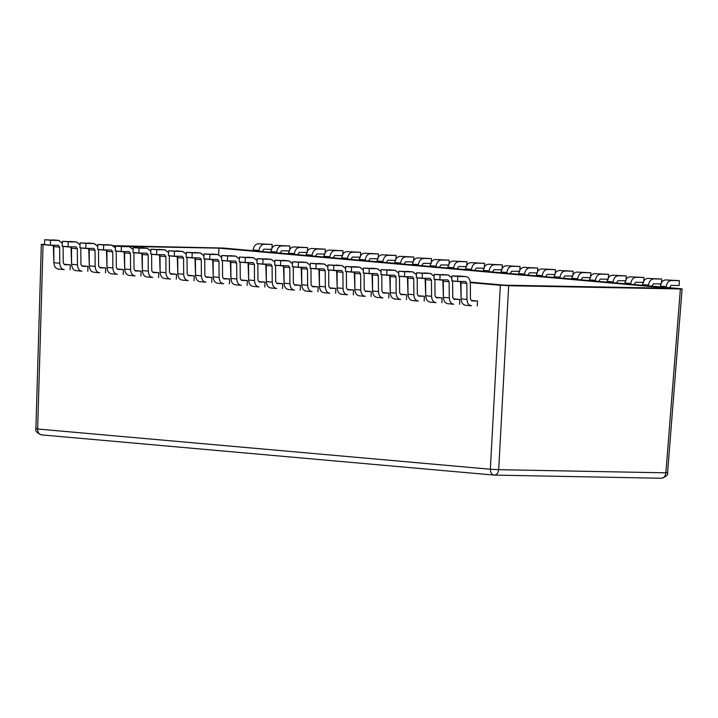<?xml version="1.0" encoding="UTF-8"?>
<svg xmlns="http://www.w3.org/2000/svg" width="718" height="718" viewBox="0 0 718 718"><rect width="100%" height="100%" fill="white"/><g stroke="black" fill="none" stroke-linecap="round" stroke-linejoin="round"><path stroke-width="1.08" d="M680.359 288.672L223.092 248.042L113.552 245.682L223.092 248.042L680.359 288.672C682.621 288.896 682.63 288.995 680.386 288.968L680.359 288.672C682.621 288.896 682.63 288.995 680.386 288.968L665.873 472.83L498.687 469.68C498.193 473.153 496.694 474.957 494.19 475.101L494.19 475.101C496.694 474.957 498.193 473.153 498.687 469.68L490.349 469.231L500.338 285.279L680.386 288.968L508.667 285.728L470.317 282.614L500.338 285.279L490.349 469.231C490.457 472.74 491.731 474.688 494.19 475.101L494.19 475.101C491.731 474.688 490.457 472.74 490.349 469.231L498.687 469.68L508.667 285.728L498.687 469.68L665.873 472.83C665.38 476.303 663.881 478.116 661.377 478.251L661.377 478.251C663.881 478.116 665.38 476.303 665.873 472.83C668.108 472.911 668.09 472.812 665.837 472.543C668.09 472.812 668.108 472.911 665.873 472.83L680.386 288.968M97.81 245.385L97.172 245.376L97.81 245.385M37.641 429.005L43.062 244.65C40.809 244.425 40.8 244.326 43.035 244.353L53.554 245.583L43.062 244.65L37.641 429.005L490.349 469.231L37.641 429.005C37.749 432.505 39.032 434.462 41.482 434.875L41.482 434.875C39.032 434.462 37.749 432.505 37.641 429.005C35.379 428.843 35.37 428.745 37.614 428.709C35.37 428.745 35.379 428.843 37.641 429.005C35.379 428.843 35.37 428.745 37.614 428.709M63.094 246.427L71.253 247.154L63.094 246.427M80.802 247.997L88.96 248.724L80.802 247.997M98.51 249.577L106.668 250.295L98.51 249.577M116.217 251.147L124.367 251.874L116.217 251.147M133.916 252.718L142.074 253.445L133.916 252.718M151.624 254.298L159.782 255.016L151.624 254.298M169.331 255.868L177.49 256.595L169.331 255.868M187.03 257.439L195.188 258.166L187.03 257.439M204.738 259.01L212.896 259.736L204.738 259.01M222.445 260.589L230.604 261.307L222.445 260.589M240.153 262.16L248.302 262.887L240.153 262.16M257.852 263.73L266.01 264.457L257.852 263.73M275.559 265.31L283.718 266.028L275.559 265.31M293.267 266.881L301.425 267.608L293.267 266.881M310.975 268.451L319.124 269.178L310.975 268.451M328.673 270.031L336.832 270.749L328.673 270.031M346.381 271.601L354.539 272.328L346.381 271.601M364.089 273.172L372.247 273.899L364.089 273.172M381.788 274.743L389.946 275.47L381.788 274.743M399.495 276.322L407.653 277.04L399.495 276.322M417.203 277.893L425.361 278.62L417.203 277.893M434.911 279.464L443.06 280.191L434.911 279.464M452.609 281.043L460.768 281.761L452.609 281.043M670.648 288.295L504.467 285.163L470.281 282.129L504.467 285.163L670.648 288.295L218.954 248.159L670.648 288.295M114.207 246.184L115.553 246.211L114.207 246.184M126.242 246.409L218.954 248.159L126.242 246.409M471.645 300.474L477.497 300.995L477.29 305.904L477.497 300.995L471.726 300.887L470.452 299.065L470.326 282.964C470.048 279.123 468.549 276.995 465.838 276.592L457.815 276.448L457.546 281.357L465.569 281.501L466.853 283.323L466.978 299.433C467.256 303.265 468.746 305.392 471.466 305.796L465.605 305.276C462.895 304.872 461.396 302.745 461.118 298.912L460.543 281.411L461.001 282.802L466.853 283.323L465.569 281.501L457.546 281.357L457.815 276.448L465.838 276.592C468.549 276.995 470.048 279.123 470.326 282.964L470.452 299.065L471.726 300.887L477.497 300.995L471.645 300.474M436.23 297.324L442.091 297.844L441.884 302.763L442.091 297.844L436.32 297.737L435.036 295.924L434.902 279.338L435.036 295.924L436.32 297.737L442.091 297.844L436.23 297.324M400.824 294.183L406.675 294.703L406.469 299.612L406.675 294.703L400.913 294.595L399.63 292.773L399.486 276.197L399.63 292.773L400.913 294.595L406.675 294.703L400.824 294.183M365.408 291.032L371.269 291.553L371.062 296.462L371.269 291.553L365.498 291.445L364.214 289.623L364.08 273.046L364.214 289.623L365.498 291.445L371.269 291.553L365.408 291.032M330.002 287.891L335.853 288.412L335.647 293.321L335.853 288.412L330.092 288.304L328.808 286.482L328.673 269.905L328.808 286.482L330.092 288.304L335.853 288.412L330.002 287.891M294.586 284.741L300.447 285.261L300.241 290.171L300.447 285.261L294.676 285.154L293.393 283.332L293.258 266.755L293.393 283.332L294.676 285.154L300.447 285.261L294.586 284.741M259.18 281.591L265.032 282.111L264.825 287.029L265.032 282.111L259.27 282.003L257.986 280.191L257.852 263.605L257.986 280.191L259.27 282.003L265.032 282.111L259.18 281.591M223.774 278.449L229.625 278.97L229.419 283.879L229.625 278.97L223.854 278.862L222.571 277.04L222.436 260.463L222.571 277.04L223.854 278.862L229.625 278.97L223.774 278.449M188.358 275.299L194.21 275.82L194.013 280.729L194.21 275.82L188.448 275.712L187.165 273.899L187.03 257.313L187.165 273.899L188.448 275.712L194.21 275.82L188.358 275.299M152.952 272.158L158.804 272.678L158.597 277.588L158.804 272.678L153.033 272.571L151.758 270.749L151.615 254.172L151.758 270.749L153.033 272.571L158.804 272.678L152.952 272.158M117.537 269.008L123.397 269.528L123.191 274.438L123.397 269.528L117.626 269.421L116.343 267.599L116.208 251.022L116.343 267.599L117.626 269.421L123.397 269.528L117.537 269.008M82.13 265.866L87.982 266.387L87.775 271.296L87.982 266.387L82.22 266.27L80.937 264.457L80.793 247.872L80.937 264.457L82.22 266.27L87.982 266.387L82.13 265.866M64.423 264.287L70.274 264.807L70.077 269.717L70.274 264.807L64.512 264.7L63.229 262.878L63.094 246.301L63.229 262.878L64.512 264.7L70.274 264.807L64.423 264.287M99.829 267.437L105.69 267.958L105.483 272.867L105.69 267.958L99.919 267.85L98.635 266.028L98.501 249.451L98.635 266.028L99.919 267.85L105.69 267.958L99.829 267.437M135.244 270.578L141.096 271.099L140.89 276.017L141.096 271.099L135.334 270.991L134.051 269.178L133.916 252.592L134.051 269.178L135.334 270.991L141.096 271.099L135.244 270.578M170.651 273.729L176.511 274.249L176.305 279.158L176.511 274.249L170.74 274.141L169.457 272.319L169.322 255.743L169.457 272.319L170.74 274.141L176.511 274.249L170.651 273.729M206.066 276.879L211.918 277.399L211.711 282.309L211.918 277.399L206.156 277.283L204.872 275.47L204.738 258.893L204.872 275.47L206.156 277.283L211.918 277.399L206.066 276.879M241.472 280.02L247.333 280.541L247.127 285.45L247.333 280.541L241.562 280.433L240.279 278.611L240.144 262.034L240.279 278.611L241.562 280.433L247.333 280.541L241.472 280.02M276.888 283.17L282.739 283.691L282.533 288.6L282.739 283.691L276.977 283.583L275.694 281.761L275.55 265.184L275.694 281.761L276.977 283.583L282.739 283.691L276.888 283.17M312.294 286.311L318.155 286.832L317.948 291.75L318.155 286.832L312.384 286.724L311.1 284.911L310.966 268.326L311.1 284.911L312.384 286.724L318.155 286.832L312.294 286.311M347.709 289.462L353.561 289.982L353.355 294.892L353.561 289.982L347.79 289.875L346.507 288.053L346.372 271.476L346.507 288.053L347.79 289.875L353.561 289.982L347.709 289.462M383.116 292.612L388.968 293.132L388.77 298.042L388.968 293.132L383.206 293.016L381.922 291.203L381.788 274.617L381.922 291.203L383.206 293.016L388.968 293.132L383.116 292.612M418.522 295.753L424.383 296.274L424.176 301.183L424.383 296.274L418.612 296.166L417.329 294.344L417.194 277.767L417.329 294.344L418.612 296.166L424.383 296.274L418.522 295.753M453.938 298.903L459.789 299.424L459.583 304.333L459.789 299.424L454.027 299.316L452.744 297.494L452.609 280.917L452.744 297.494L454.027 299.316L459.789 299.424L453.938 298.903M43.062 244.65C40.809 244.425 40.8 244.326 43.035 244.353M37.659 429.983L37.605 429.005M451.694 280.837L451.963 275.927L459.987 276.071L451.963 275.927L457.815 276.448L451.963 275.927L451.694 280.837L457.546 281.357L451.694 280.837M465.838 276.592L459.987 276.071M471.466 305.796L470.99 305.751L471.466 305.796C468.746 305.392 467.256 303.265 466.978 299.433L466.853 283.323L461.001 282.802L461.118 298.912L466.978 299.433L461.118 298.912C461.396 302.745 462.895 304.872 465.605 305.276M436.05 302.646L430.199 302.125C427.488 301.722 425.989 299.603 425.711 295.762L425.128 278.261L425.586 279.661L431.446 280.182L431.563 296.283C431.841 300.124 433.34 302.242 436.05 302.646C433.34 302.242 431.841 300.124 431.563 296.283L431.446 280.182L430.163 278.36L431.446 280.182L425.586 279.661L425.711 295.762L431.563 296.283L425.711 295.762C425.989 299.603 427.488 301.722 430.199 302.125M434.148 276.259L430.423 273.45L422.408 273.298L422.139 278.207L430.163 278.36L422.139 278.207L422.408 273.298L430.665 273.459L434.148 276.259M416.287 277.686L416.548 272.777L430.423 273.45L416.548 272.777L422.408 273.298L416.548 272.777L416.287 277.686L422.139 278.207L416.287 277.686M425.047 272.975L424.571 272.93M400.644 299.505L394.792 298.984C392.073 298.58 390.574 296.453 390.296 292.621L389.721 275.12L390.179 276.511L396.031 277.031L396.156 293.141C396.435 296.974 397.934 299.101 400.644 299.505C397.934 299.101 396.435 296.974 396.156 293.141L396.031 277.031L394.747 275.209L396.031 277.031L390.179 276.511L390.296 292.621L396.156 293.141L390.296 292.621C390.574 296.453 392.073 298.58 394.792 298.984M398.741 273.118L395.017 270.3L386.993 270.147L386.733 275.057L394.747 275.209L386.733 275.057L386.993 270.147L395.25 270.318L398.741 273.118M380.872 274.536L381.141 269.627L395.017 270.3L381.141 269.627L386.993 270.147L381.141 269.627L380.872 274.536L386.733 275.057L380.872 274.536M389.632 269.824L389.165 269.78M365.229 296.354L359.377 295.834C356.666 295.43 355.168 293.312 354.889 289.471L354.306 271.969L354.764 273.361L360.624 273.881L360.741 289.991C361.019 293.833 362.518 295.951 365.229 296.354C362.518 295.951 361.019 293.833 360.741 289.991L360.624 273.881L359.341 272.068L360.624 273.881L354.764 273.361L354.889 289.471L360.741 289.991L354.889 289.471C355.168 293.312 356.666 295.43 359.377 295.834M363.335 269.968L359.61 267.159L351.587 267.006L351.317 271.916L359.341 272.068L351.317 271.916L351.587 267.006L359.844 267.168L363.335 269.968M345.466 271.395L345.726 266.486L359.61 267.159L345.726 266.486L351.587 267.006L345.726 266.486L345.466 271.395L351.317 271.916L345.466 271.395M354.225 266.674L353.75 266.638M329.822 293.213L323.971 292.693C321.251 292.289 319.761 290.162 319.483 286.32L318.9 268.828L319.357 270.219L325.209 270.74L325.335 286.841C325.613 290.682 327.112 292.809 329.822 293.213C327.112 292.809 325.613 290.682 325.335 286.841L325.209 270.74L323.935 268.918L325.209 270.74L319.357 270.219L319.483 286.32L325.335 286.841L319.483 286.32C319.761 290.162 321.251 292.289 323.971 292.693M327.92 266.827L324.195 264.009L316.171 263.856L315.911 268.765L323.935 268.918L315.911 268.765L316.171 263.856L324.437 264.018L327.92 266.827M310.05 268.245L310.32 263.335L324.195 264.009L310.32 263.335L316.171 263.856L310.32 263.335L310.05 268.245L315.911 268.765L310.05 268.245M318.81 263.533L318.343 263.488M294.416 290.063L288.555 289.542C285.845 289.139 284.346 287.021 284.068 283.179L283.493 265.678L283.951 267.069L289.803 267.59L289.919 283.7C290.207 287.541 291.696 289.659 294.416 290.063C291.696 289.659 290.207 287.541 289.919 283.7L289.803 267.59L288.519 265.768L289.803 267.59L283.951 267.069L284.068 283.179L289.919 283.7L284.068 283.179C284.346 287.021 285.845 289.139 288.555 289.542M292.513 263.677L288.789 260.858L280.765 260.715L280.496 265.624L288.519 265.768L280.496 265.624L280.765 260.715L289.022 260.876L292.513 263.677M274.644 265.104L274.904 260.194L288.789 260.858L274.904 260.194L280.765 260.715L274.904 260.194L274.644 265.104L280.496 265.624L274.644 265.104M283.404 260.383L282.928 260.347M259.001 286.913L253.149 286.392C250.429 285.988 248.94 283.87 248.661 280.029L248.078 262.528L248.536 263.928L254.396 264.448L254.513 280.55C254.791 284.391 256.29 286.509 259.001 286.913C256.29 286.509 254.791 284.391 254.513 280.55L254.396 264.448L253.113 262.626L254.396 264.448L248.536 263.928L248.661 280.029L254.513 280.55L248.661 280.029C248.94 283.87 250.429 285.988 253.149 286.392M257.098 260.526L253.373 257.717L245.35 257.565L245.089 262.474L253.113 262.626L245.089 262.474L245.35 257.565L253.616 257.726L257.098 260.526M239.229 261.953L239.498 257.044L253.373 257.717L239.498 257.044L245.35 257.565L239.498 257.044L239.229 261.953L245.089 262.474L239.229 261.953M247.997 257.241L247.522 257.197M223.594 283.772L217.733 283.251C215.023 282.847 213.524 280.72 213.246 276.888L212.672 259.386L213.129 260.778L218.981 261.298L219.107 277.408C219.385 281.241 220.875 283.368 223.594 283.772C220.875 283.368 219.385 281.241 219.107 277.408L218.981 261.298L217.698 259.476L218.981 261.298L213.129 260.778L213.246 276.888L219.107 277.408L213.246 276.888C213.524 280.72 215.023 282.847 217.733 283.251M221.691 257.385L217.967 254.567L209.943 254.414L209.674 259.324L217.698 259.476L209.674 259.324L209.943 254.414L218.2 254.585L221.691 257.385M203.822 258.803L204.091 253.894L217.967 254.567L204.091 253.894L209.943 254.414L204.091 253.894L203.822 258.803L209.674 259.324L203.822 258.803M212.582 254.091L212.106 254.046M188.179 280.621L182.327 280.101C179.608 279.697 178.118 277.579 177.84 273.738L177.256 256.236L177.714 257.627L183.575 258.148L183.691 274.258C183.97 278.099 185.468 280.217 188.179 280.621C185.468 280.217 183.97 278.099 183.691 274.258L183.575 258.148L182.291 256.335L183.575 258.148L177.714 257.627L177.84 273.738L183.691 274.258L177.84 273.738C178.118 277.579 179.608 279.697 182.327 280.101M186.276 254.235L182.552 251.426L174.537 251.273L174.268 256.182L182.291 256.335L174.268 256.182L174.537 251.273L182.794 251.435L186.276 254.235M168.416 255.662L168.676 250.753L182.552 251.426L168.676 250.753L174.537 251.273L168.676 250.753L168.416 255.662L174.268 256.182L168.416 255.662M177.175 250.941L176.7 250.905M152.772 277.48L146.912 276.96C144.201 276.556 142.702 274.429 142.424 270.587L141.85 253.095L142.308 254.486L148.159 255.007L148.285 271.108C148.563 274.949 150.053 277.076 152.772 277.48C150.053 277.076 148.563 274.949 148.285 271.108L148.159 255.007L146.876 253.185L148.159 255.007L142.308 254.486L142.424 270.587L148.285 271.108L142.424 270.587C142.702 274.429 144.201 276.556 146.912 276.96M150.87 251.094L147.145 248.275L139.121 248.123L138.852 253.032L146.876 253.185L138.852 253.032L139.121 248.123L147.378 248.293L150.87 251.094M133.001 252.512L133.27 247.602L147.145 248.275L133.27 247.602L139.121 248.123L133.27 247.602L133.001 252.512L138.852 253.032L133.001 252.512M141.76 247.8L141.293 247.755M117.357 274.33L111.505 273.809C108.795 273.405 107.296 271.287 107.018 267.446L106.435 249.945L106.892 251.336L112.753 251.856L112.87 267.967C113.148 271.808 114.647 273.926 117.357 274.33C114.647 273.926 113.148 271.808 112.87 267.967L112.753 251.856L111.469 250.044L112.753 251.856L106.892 251.336L107.018 267.446L112.87 267.967L107.018 267.446C107.296 271.287 108.795 273.405 111.505 273.809M115.454 247.943L111.73 245.134L103.715 244.982L103.446 249.891L111.469 250.044L103.446 249.891L103.715 244.982L111.972 245.143L115.454 247.943M97.594 249.37L97.854 244.461L111.73 245.134L97.854 244.461L103.715 244.982L97.854 244.461L97.594 249.37L103.446 249.891L97.594 249.37M106.354 244.65L105.878 244.614M81.951 271.18L76.099 270.659C73.38 270.255 71.881 268.137 71.603 264.296L71.028 246.795L71.486 248.195L77.338 248.715L77.463 264.816C77.741 268.658 79.24 270.776 81.951 271.18C79.24 270.776 77.741 268.658 77.463 264.816L77.338 248.715L76.054 246.893L77.338 248.715L71.486 248.195L71.603 264.296L77.463 264.816L71.603 264.296C71.881 268.137 73.38 270.255 76.099 270.659M80.048 244.793L76.323 241.984L68.3 241.831L68.039 246.741L76.054 246.893L68.039 246.741L68.3 241.831L76.557 241.993L80.048 244.793M62.179 246.22L62.448 241.311L76.323 241.984L62.448 241.311L68.3 241.831L62.448 241.311L62.179 246.22L68.039 246.741L62.179 246.22M70.938 241.508L70.472 241.463M64.243 269.609L58.391 269.088C55.672 268.685 54.182 266.566 53.904 262.725L53.32 245.224L53.778 246.615L59.639 247.136L59.756 263.246C60.034 267.087 61.533 269.205 64.243 269.609C61.533 269.205 60.034 267.087 59.756 263.246L59.639 247.136L58.355 245.323L59.639 247.136L53.778 246.615L53.904 262.725L59.756 263.246L53.904 262.725C54.182 266.566 55.672 268.685 58.391 269.088M62.34 243.222L58.616 240.413L50.601 240.261L50.332 245.17L58.355 245.323L50.332 245.17L50.601 240.261L58.858 240.422L62.34 243.222M44.471 244.65L44.74 239.74L58.616 240.413L44.74 239.74L50.601 240.261L44.74 239.74L44.471 244.65L50.332 245.17L44.471 244.65M53.24 239.929L52.764 239.893M99.658 272.759L93.798 272.239C91.087 271.835 89.588 269.708 89.31 265.875L88.736 248.374L89.194 249.765L95.045 250.286L95.171 266.387C95.449 270.228 96.939 272.355 99.658 272.759C96.939 272.355 95.449 270.228 95.171 266.387L95.045 250.286L93.762 248.464L95.045 250.286L89.194 249.765L89.31 265.875L95.171 266.387L89.31 265.875C89.588 269.708 91.087 271.835 93.798 272.239M97.756 246.373L94.031 243.555L86.007 243.402L85.738 248.311L93.762 248.464L85.738 248.311L86.007 243.402L94.264 243.573L97.756 246.373M79.886 247.791L80.156 242.881L94.031 243.555L80.156 242.881L86.007 243.402L80.156 242.881L79.886 247.791L85.738 248.311L79.886 247.791M88.646 243.079L88.17 243.034M135.065 275.9L129.213 275.38C126.494 274.976 125.004 272.858 124.726 269.017L124.142 251.515L124.6 252.907L130.452 253.427L130.577 269.537C130.856 273.379 132.354 275.497 135.065 275.9C132.354 275.497 130.856 273.379 130.577 269.537L130.452 253.427L129.177 251.614L130.452 253.427L124.6 252.907L124.726 269.017L130.577 269.537L124.726 269.017C125.004 272.858 126.494 274.976 129.213 275.38M133.162 249.514L129.437 246.705L121.414 246.552L121.154 251.462L129.177 251.614L121.154 251.462L121.414 246.552L129.68 246.714L133.162 249.514M115.293 250.941L115.562 246.032L129.437 246.705L115.562 246.032L121.414 246.552L115.562 246.032L115.293 250.941L121.154 251.462L115.293 250.941M124.061 246.229L123.586 246.184M170.48 279.051L164.619 278.53C161.909 278.126 160.41 275.999 160.132 272.167L159.549 254.666L160.015 256.057L165.867 256.577L165.984 272.687C166.262 276.52 167.761 278.647 170.48 279.051C167.761 278.647 166.262 276.52 165.984 272.687L165.867 256.577L164.584 254.755L165.867 256.577L160.015 256.057L160.132 272.167L165.984 272.687L160.132 272.167C160.41 275.999 161.909 278.126 164.619 278.53M168.577 252.664L164.853 249.846L156.829 249.702L156.56 254.612L164.584 254.755L156.56 254.612L156.829 249.702L165.086 249.864L168.577 252.664M150.708 254.091L150.968 249.182L164.853 249.846L150.968 249.182L156.829 249.702L150.968 249.182L150.708 254.091L156.56 254.612L150.708 254.091M159.468 249.37L158.992 249.326M205.886 282.192L200.035 281.68C197.315 281.268 195.826 279.149 195.538 275.308L194.964 257.807L195.422 259.207L201.273 259.728L201.399 275.829C201.677 279.67 203.176 281.788 205.886 282.192C203.176 281.788 201.677 279.67 201.399 275.829L201.273 259.728L199.99 257.906L201.273 259.728L195.422 259.207L195.538 275.308L201.399 275.829L195.538 275.308C195.826 279.149 197.315 281.268 200.035 281.68M203.984 255.805L200.259 252.996L192.236 252.844L191.975 257.753L199.99 257.906L191.975 257.753L192.236 252.844L200.501 253.005L203.984 255.805M186.115 257.232L186.384 252.323L200.259 252.996L186.384 252.323L192.236 252.844L186.384 252.323L186.115 257.232L191.975 257.753L186.115 257.232M194.874 252.521L194.407 252.476M241.293 285.342L235.441 284.822C232.731 284.418 231.232 282.3 230.954 278.458L230.37 260.957L230.828 262.348L236.689 262.869L236.805 278.979C237.084 282.82 238.582 284.938 241.293 285.342C238.582 284.938 237.084 282.82 236.805 278.979L236.689 262.869L235.405 261.056L236.689 262.869L230.828 262.348L230.954 278.458L236.805 278.979L230.954 278.458C231.232 282.3 232.731 284.418 235.441 284.822M239.399 258.956L235.675 256.146L227.651 255.994L227.382 260.903L235.405 261.056L227.382 260.903L227.651 255.994L235.908 256.155L239.399 258.956M221.53 260.383L221.79 255.473L235.675 256.146L221.79 255.473L227.651 255.994L221.79 255.473L221.53 260.383L227.382 260.903L221.53 260.383M230.29 255.662L229.814 255.626M276.708 288.492L270.848 287.972C268.137 287.568 266.638 285.441 266.36 281.6L265.786 264.107L266.243 265.498L272.095 266.019L272.221 282.12C272.499 285.961 273.998 288.089 276.708 288.492C273.998 288.089 272.499 285.961 272.221 282.12L272.095 266.019L270.812 264.197L272.095 266.019L266.243 265.498L266.36 281.6L272.221 282.12L266.36 281.6C266.638 285.441 268.137 287.568 270.848 287.972M274.806 262.106L271.081 259.288L263.057 259.135L262.797 264.044L270.812 264.197L262.797 264.044L263.057 259.135L271.314 259.306L274.806 262.106M256.936 263.524L257.206 258.615L271.081 259.288L257.206 258.615L263.057 259.135L257.206 258.615L256.936 263.524L262.797 264.044L256.936 263.524M265.696 258.812L265.229 258.767M312.115 291.634L306.263 291.113C303.552 290.709 302.054 288.591 301.775 284.75L301.192 267.249L301.65 268.64L307.51 269.16L307.627 285.27C307.905 289.112 309.404 291.23 312.115 291.634C309.404 291.23 307.905 289.112 307.627 285.27L307.51 269.16L306.227 267.347L307.51 269.16L301.65 268.64L301.775 284.75L307.627 285.27L301.775 284.75C302.054 288.591 303.552 290.709 306.263 291.113M310.212 265.247L306.487 262.438L298.473 262.285L298.203 267.195L306.227 267.347L298.203 267.195L298.473 262.285L306.73 262.447L310.212 265.247M292.352 266.674L292.612 261.765L306.487 262.438L292.612 261.765L298.473 262.285L292.612 261.765L292.352 266.674L298.203 267.195L292.352 266.674M301.111 261.953L300.636 261.917M347.53 294.784L341.669 294.263C338.959 293.859 337.46 291.732 337.182 287.9L336.607 270.399L337.065 271.79L342.917 272.31L343.042 288.421C343.321 292.253 344.811 294.38 347.53 294.784C344.811 294.38 343.321 292.253 343.042 288.421L342.917 272.31L341.633 270.489L342.917 272.31L337.065 271.79L337.182 287.9L343.042 288.421L337.182 287.9C337.46 291.732 338.959 293.859 341.669 294.263M345.627 268.397L341.903 265.579L333.879 265.436L333.61 270.345L341.633 270.489L333.61 270.345L333.879 265.436L342.136 265.597L345.627 268.397M327.758 269.824L328.027 264.915L341.903 265.579L328.027 264.915L333.879 265.436L328.027 264.915L327.758 269.824L333.61 270.345L327.758 269.824M336.518 265.104L336.042 265.059M382.936 297.925L377.085 297.405C374.365 297.001 372.875 294.883 372.597 291.041L372.014 273.54L372.471 274.94L378.332 275.461L378.449 291.562C378.727 295.403 380.226 297.521 382.936 297.925C380.226 297.521 378.727 295.403 378.449 291.562L378.332 275.461L377.049 273.639L378.332 275.461L372.471 274.94L372.597 291.041L378.449 291.562L372.597 291.041C372.875 294.883 374.365 297.001 377.085 297.405M381.034 271.539L377.309 268.729L369.285 268.577L369.025 273.486L377.049 273.639L369.025 273.486L369.285 268.577L377.551 268.738L381.034 271.539M363.164 272.966L363.434 268.056L377.309 268.729L363.434 268.056L369.285 268.577L363.434 268.056L363.164 272.966L369.025 273.486L363.164 272.966M371.933 268.254L371.457 268.209M418.352 301.075L412.491 300.555C409.781 300.151 408.282 298.033 408.004 294.192L407.429 276.69L407.887 278.081L413.739 278.602L413.864 294.712C414.142 298.553 415.632 300.671 418.352 301.075C415.632 300.671 414.142 298.553 413.864 294.712L413.739 278.602L412.455 276.789L413.739 278.602L407.887 278.081L408.004 294.192L413.864 294.712L408.004 294.192C408.282 298.033 409.781 300.151 412.491 300.555M416.449 274.689L412.724 271.88L404.701 271.727L404.431 276.636L412.455 276.789L404.431 276.636L404.701 271.727L412.958 271.889L416.449 274.689M398.58 276.116L398.849 271.207L412.724 271.88L398.849 271.207L404.701 271.727L398.849 271.207L398.58 276.116L404.431 276.636L398.58 276.116M407.339 271.395L406.864 271.359M453.758 304.226L447.906 303.705C445.187 303.301 443.697 301.174 443.419 297.333L442.835 279.841L443.293 281.232L449.145 281.752L449.271 297.853C449.549 301.695 451.048 303.822 453.758 304.226C451.048 303.822 449.549 301.695 449.271 297.853L449.145 281.752L447.87 279.93L449.145 281.752L443.293 281.232L443.419 297.333L449.271 297.853L443.419 297.333C443.697 301.174 445.187 303.301 447.906 303.705M451.855 277.839L448.131 275.021L440.107 274.868L439.847 279.778L447.87 279.93L439.847 279.778L440.107 274.868L448.373 275.039L451.855 277.839M433.986 279.257L434.255 274.348L448.131 275.021L434.255 274.348L440.107 274.868L434.255 274.348L433.986 279.257L439.847 279.778L433.986 279.257M442.755 274.545L442.279 274.5M669.553 287.712L671.097 285.378L679.12 285.531L679.39 280.621L671.366 280.469C668.611 280.774 666.887 282.829 666.196 286.653L666.107 287.406L666.196 286.653C666.887 282.829 668.611 280.774 671.366 280.469L679.39 280.621L679.12 285.531L671.097 285.378L669.553 287.712M660.255 286.886L660.336 286.132C661.036 282.309 662.759 280.253 665.505 279.948L679.39 280.621L665.505 279.948C662.759 280.253 661.036 282.309 660.336 286.132L666.196 286.653L660.336 286.132L660.255 286.886M651.854 286.141L653.389 283.807L661.413 283.96L653.389 283.807L651.854 286.141M661.484 282.614L661.682 279.051L653.658 278.898C650.903 279.194 649.18 281.259 648.489 285.082L648.399 285.836L648.489 285.082C649.18 281.259 650.903 279.194 653.658 278.898L661.682 279.051L661.484 282.614M642.547 285.315L642.637 284.561C643.328 280.738 645.051 278.683 647.807 278.378L661.682 279.051L647.807 278.378C645.051 278.683 643.328 280.738 642.637 284.561L648.489 285.082L642.637 284.561L642.547 285.315M634.147 284.57L635.69 282.237L643.705 282.389L635.69 282.237L634.147 284.57M643.786 281.043L643.974 277.471L635.951 277.327C633.204 277.624 631.481 279.688 630.781 283.511L630.7 284.265L630.781 283.511C631.481 279.688 633.204 277.624 635.951 277.327L643.974 277.471L643.786 281.043M624.84 283.745L624.929 282.991C625.62 279.167 627.344 277.103 630.099 276.807L643.974 277.471L630.099 276.807C627.344 277.103 625.62 279.167 624.929 282.991L630.781 283.511L624.929 282.991L624.84 283.745M616.439 282.991L617.983 280.657L626.006 280.81L617.983 280.657L616.439 282.991M626.078 279.473L626.267 275.9L618.252 275.748C615.497 276.053 613.773 278.117 613.082 281.932L612.992 282.686L613.082 281.932C613.773 278.117 615.497 276.053 618.252 275.748L626.267 275.9L626.078 279.473M607.141 282.165L607.222 281.411C607.922 277.597 609.645 275.532 612.391 275.227L626.267 275.9L612.391 275.227C609.645 275.532 607.922 277.597 607.222 281.411L613.082 281.932L607.222 281.411L607.141 282.165M598.731 281.42L600.275 279.087L608.299 279.239L600.275 279.087L598.731 281.42M608.37 277.902L608.568 274.33L600.544 274.177C597.789 274.482 596.066 276.538 595.375 280.361L595.285 281.115L595.375 280.361C596.066 276.538 597.789 274.482 600.544 274.177L608.568 274.33L608.37 277.902M589.433 280.594L589.523 279.841C590.214 276.017 591.937 273.962 594.683 273.657L608.568 274.33L594.683 273.657C591.937 273.962 590.214 276.017 589.523 279.841L595.375 280.361L589.523 279.841L589.433 280.594M581.033 279.849L582.567 277.516L590.591 277.669L582.567 277.516L581.033 279.849M590.663 276.322L590.86 272.759L582.837 272.607C580.081 272.903 578.367 274.967 577.667 278.79L577.586 279.544L577.667 278.79C578.367 274.967 580.081 272.903 582.837 272.607L590.86 272.759L590.663 276.322M571.725 279.024L571.815 278.27C572.506 274.447 574.229 272.382 576.985 272.086L590.86 272.759L576.985 272.086C574.229 272.382 572.506 274.447 571.815 278.27L577.667 278.79L571.815 278.27L571.725 279.024M563.325 278.279L564.869 275.936L572.892 276.089L564.869 275.936L563.325 278.279M572.964 274.752L573.152 271.18L565.129 271.027C562.382 271.332 560.659 273.396 559.968 277.211L559.878 277.965L559.968 277.211C560.659 273.396 562.382 271.332 565.129 271.027L573.152 271.18L572.964 274.752M554.018 277.444L554.108 276.69C554.799 272.876 556.522 270.812 559.277 270.506L573.152 271.18L559.277 270.506C556.522 270.812 554.799 272.876 554.108 276.69L559.968 277.211L554.108 276.69L554.018 277.444M545.617 276.699L547.161 274.366L555.185 274.518L547.161 274.366L545.617 276.699M555.256 273.181L555.445 269.609L547.43 269.456C544.675 269.762 542.952 271.817 542.261 275.64L542.171 276.394L542.261 275.64C542.952 271.817 544.675 269.762 547.43 269.456L555.445 269.609L555.256 273.181M536.319 275.874L536.4 275.12C537.1 271.296 538.823 269.241 541.569 268.936L555.445 269.609L541.569 268.936C538.823 269.241 537.1 271.296 536.4 275.12L542.261 275.64L536.4 275.12L536.319 275.874M527.909 275.129L529.453 272.795L537.477 272.948L529.453 272.795L527.909 275.129M537.549 271.601L537.746 268.038L529.722 267.886C526.967 268.182 525.244 270.246 524.553 274.07L524.463 274.823L524.553 274.07C525.244 270.246 526.967 268.182 529.722 267.886L537.746 268.038L537.549 271.601M518.611 274.303L518.701 273.549C519.392 269.726 521.115 267.661 523.871 267.365L537.746 268.038L523.871 267.365C521.115 267.661 519.392 269.726 518.701 273.549L524.553 274.07L518.701 273.549L518.611 274.303M510.211 273.558L511.755 271.224L519.769 271.368L511.755 271.224L510.211 273.558M519.85 270.031L520.038 266.459L512.015 266.315C509.268 266.611 507.545 268.676 506.845 272.49L506.764 273.253L506.845 272.49C507.545 268.676 509.268 266.611 512.015 266.315L520.038 266.459L519.85 270.031M500.904 272.732L500.993 271.978C501.685 268.155 503.408 266.091 506.163 265.795L520.038 266.459L506.163 265.795C503.408 266.091 501.685 268.155 500.993 271.978L506.845 272.49L500.993 271.978L500.904 272.732M492.503 271.978L494.047 269.645L502.07 269.797L494.047 269.645L492.503 271.978M502.142 268.46L502.331 264.888L494.316 264.736C491.561 265.041 489.838 267.096 489.146 270.919L489.057 271.673L489.146 270.919C489.838 267.096 491.561 265.041 494.316 264.736L502.331 264.888L502.142 268.46M483.205 271.153L483.286 270.399C483.986 266.575 485.7 264.52 488.455 264.215L502.331 264.888L488.455 264.215C485.7 264.52 483.986 266.575 483.286 270.399L489.146 270.919L483.286 270.399L483.205 271.153M474.795 270.408L476.339 268.074L484.363 268.227L476.339 268.074L474.795 270.408M484.435 266.89L484.632 263.318L476.608 263.165C473.853 263.47 472.13 265.525 471.439 269.349L471.349 270.103L471.439 269.349C472.13 265.525 473.853 263.47 476.608 263.165L484.632 263.318L484.435 266.89M465.497 269.582L465.587 268.828C466.278 265.005 468.001 262.95 470.748 262.644L484.632 263.318L470.748 262.644C468.001 262.95 466.278 265.005 465.587 268.828L471.439 269.349L465.587 268.828L465.497 269.582M457.097 268.837L458.631 266.504L466.655 266.656L458.631 266.504L457.097 268.837M466.727 265.31L466.924 261.747L458.901 261.594C456.145 261.89 454.422 263.955 453.731 267.778L453.641 268.532L453.731 267.778C454.422 263.955 456.145 261.89 458.901 261.594L466.924 261.747L466.727 265.31M447.79 268.011L447.879 267.258C448.57 263.434 450.294 261.37 453.049 261.074L466.924 261.747L453.049 261.074C450.294 261.37 448.57 263.434 447.879 267.258L453.731 267.778L447.879 267.258L447.79 268.011M439.389 267.258L440.933 264.924L448.956 265.077L440.933 264.924L439.389 267.258M449.028 263.739L449.217 260.167L441.193 260.015C438.447 260.32 436.724 262.384 436.023 266.199L435.943 266.952L436.023 266.199C436.724 262.384 438.447 260.32 441.193 260.015L449.217 260.167L449.028 263.739M430.082 266.432L430.172 265.678C430.863 261.864 432.586 259.799 435.341 259.494L449.217 260.167L435.341 259.494C432.586 259.799 430.863 261.864 430.172 265.678L436.023 266.199L430.172 265.678L430.082 266.432M421.681 265.687L423.225 263.353L431.249 263.506L423.225 263.353L421.681 265.687M431.321 262.169L431.509 258.597L423.494 258.444C420.739 258.749 419.016 260.805 418.325 264.628L418.235 265.382L418.325 264.628C419.016 260.805 420.739 258.749 423.494 258.444L431.509 258.597L431.321 262.169M412.383 264.861L412.464 264.107C413.164 260.284 414.887 258.229 417.634 257.924L431.509 258.597L417.634 257.924C414.887 258.229 413.164 260.284 412.464 264.107L418.325 264.628L412.464 264.107L412.383 264.861M403.974 264.116L405.517 261.783L413.541 261.935L405.517 261.783L403.974 264.116M413.613 260.589L413.81 257.026L405.787 256.873C403.031 257.17 401.308 259.234 400.617 263.057L400.527 263.811L400.617 263.057C401.308 259.234 403.031 257.17 405.787 256.873L413.81 257.026L413.613 260.589M394.676 263.291L394.765 262.537C395.456 258.713 397.18 256.649 399.926 256.353L413.81 257.026L399.926 256.353C397.18 256.649 395.456 258.713 394.765 262.537L400.617 263.057L394.765 262.537L394.676 263.291M386.275 262.546L387.819 260.203L395.833 260.356L387.819 260.203L386.275 262.546M395.905 259.019L396.103 255.446L388.079 255.294C385.333 255.599 383.609 257.663 382.909 261.478L382.829 262.232L382.909 261.478C383.609 257.663 385.333 255.599 388.079 255.294L396.103 255.446L395.905 259.019M376.968 261.711L377.058 260.957C377.749 257.143 379.472 255.078 382.227 254.782L396.103 255.446L382.227 254.782C379.472 255.078 377.749 257.143 377.058 260.957L382.909 261.478L377.058 260.957L376.968 261.711M368.567 260.966L370.111 258.633L378.135 258.785L370.111 258.633L368.567 260.966M378.206 257.448L378.395 253.876L370.371 253.723C367.625 254.028 365.902 256.084 365.211 259.907L365.121 260.661L365.211 259.907C365.902 256.084 367.625 254.028 370.371 253.723L378.395 253.876L378.206 257.448M359.26 260.14L359.35 259.386C360.041 255.563 361.764 253.508 364.52 253.203L378.395 253.876L364.52 253.203C361.764 253.508 360.041 255.563 359.35 259.386L365.211 259.907L359.35 259.386L359.26 260.14M350.86 259.395L352.403 257.062L360.427 257.215L352.403 257.062L350.86 259.395M360.499 255.868L360.696 252.305L352.673 252.153C349.917 252.449 348.194 254.513 347.503 258.336L347.413 259.09L347.503 258.336C348.194 254.513 349.917 252.449 352.673 252.153L360.696 252.305L360.499 255.868M341.562 258.57L341.642 257.816C342.342 253.992 344.066 251.928 346.812 251.632L360.696 252.305L346.812 251.632C344.066 251.928 342.342 253.992 341.642 257.816L347.503 258.336L341.642 257.816L341.562 258.57M333.161 257.825L334.696 255.491L342.719 255.635L334.696 255.491L333.161 257.825M342.791 254.298L342.989 250.726L334.965 250.582C332.21 250.878 330.486 252.942 329.795 256.766L329.706 257.52L329.795 256.766C330.486 252.942 332.21 250.878 334.965 250.582L342.989 250.726L342.791 254.298M323.854 256.999L323.944 256.245C324.635 252.422 326.358 250.358 329.113 250.061L342.989 250.726L329.113 250.061C326.358 250.358 324.635 252.422 323.944 256.245L329.795 256.766L323.944 256.245L323.854 256.999M315.453 256.245L316.997 253.912L325.012 254.064L316.997 253.912L315.453 256.245M325.092 252.727L325.281 249.155L317.257 249.002C314.511 249.308 312.788 251.372 312.088 255.186L312.007 255.94L312.088 255.186C312.788 251.372 314.511 249.308 317.257 249.002L325.281 249.155L325.092 252.727M306.146 255.42L306.236 254.666C306.927 250.851 308.65 248.787 311.406 248.482L325.281 249.155L311.406 248.482C308.65 248.787 306.927 250.851 306.236 254.666L312.088 255.186L306.236 254.666L306.146 255.42M297.746 254.675L299.289 252.341L307.313 252.494L299.289 252.341L297.746 254.675M307.385 251.156L307.573 247.584L299.559 247.432C296.803 247.737 295.08 249.792 294.389 253.616L294.299 254.369L294.389 253.616C295.08 249.792 296.803 247.737 299.559 247.432L307.573 247.584L307.385 251.156M288.448 253.849L288.528 253.095C289.228 249.272 290.952 247.216 293.698 246.911L307.573 247.584L293.698 246.911C290.952 247.216 289.228 249.272 288.528 253.095L294.389 253.616L288.528 253.095L288.448 253.849M280.038 253.104L281.582 250.77L289.605 250.923L281.582 250.77L280.038 253.104M289.677 249.577L289.875 246.014L281.851 245.861C279.096 246.157 277.372 248.222 276.681 252.045L276.592 252.799L276.681 252.045C277.372 248.222 279.096 246.157 281.851 245.861L289.875 246.014L289.677 249.577M270.74 252.278L270.83 251.524C271.521 247.701 273.244 245.637 275.99 245.341L289.875 246.014L275.99 245.341C273.244 245.637 271.521 247.701 270.83 251.524L276.681 252.045L270.83 251.524L270.74 252.278M262.339 251.524L263.874 249.191L271.898 249.343L263.874 249.191L262.339 251.524M271.969 248.006L272.167 244.434L264.143 244.282C261.388 244.587 259.674 246.651 258.974 250.465L258.893 251.219L258.974 250.465C259.674 246.651 261.388 244.587 264.143 244.282L272.167 244.434L271.969 248.006M253.032 250.699L253.122 249.945C253.813 246.13 255.536 244.066 258.292 243.761L272.167 244.434L258.292 243.761C255.536 244.066 253.813 246.13 253.122 249.945L258.974 250.465L253.122 249.945L253.032 250.699M218.604 254.639L218.954 248.159L218.604 254.639M682.1 288.923L667.578 472.821C668.341 474.769 666.34 476.581 661.583 478.26L493.984 475.092L41.276 434.857C36.878 432.882 35.083 430.863 35.9 428.808L41.321 244.416M430.665 273.459L424.814 272.939M395.25 270.318L389.398 269.797M359.844 267.168L353.992 266.647M324.437 264.018L318.577 263.506M289.022 260.876L283.17 260.356M253.616 257.726L247.755 257.206M218.2 254.585L212.348 254.064M182.794 251.435L176.933 250.914M147.378 248.293L141.527 247.773M111.972 245.143L106.12 244.623M76.557 241.993L70.705 241.472M58.858 240.422L52.997 239.902M94.264 243.573L88.413 243.052M129.68 246.714L123.819 246.193M165.086 249.864L159.234 249.343M200.501 253.005L194.641 252.485M235.908 256.155L230.056 255.635M271.314 259.306L265.463 258.785M306.73 262.447L300.869 261.926M342.136 265.597L336.284 265.077M377.551 268.738L371.691 268.218M412.958 271.889L407.106 271.368M448.373 275.039L442.512 274.518"/></g></svg>

